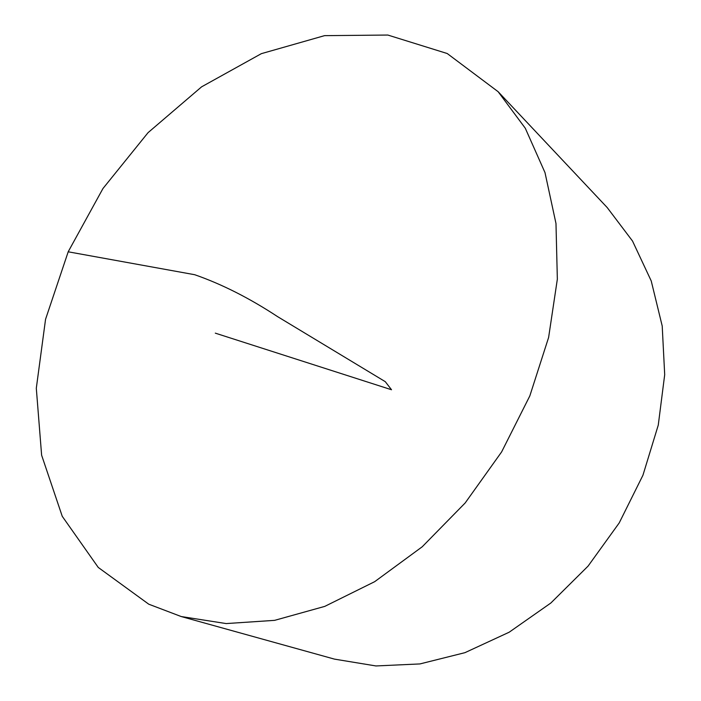 <?xml version="1.0" encoding="UTF-8"?>
<svg xmlns="http://www.w3.org/2000/svg" width="701" height="701" viewBox="0 0 701 701"><rect width="100%" height="100%" fill="white"/><g stroke="black" fill="none" stroke-linecap="round" stroke-linejoin="round"><path stroke-width="1.05" d="M148.77 604.201L98.254 567.442L62.249 516.313L41.622 455.203L36.303 388.258L45.556 319.288L68.242 251.677L102.959 188.525L148.051 132.664L201.608 86.828L261.368 53.653L324.554 35.646L387.846 35.05L447.22 53.521L498.131 91.7L525.294 128.239L544.992 172.595L555.981 223.488L557.348 279.173L548.611 337.47L529.825 395.916L501.618 451.917L465.184 502.95L422.212 546.789L374.685 581.672L324.773 606.383L274.617 620.35L226.186 623.575L181.2 616.538L148.77 604.201M498.131 91.7L607.18 207.531L632.53 241.048L651.229 280.935L662.208 326L664.697 374.676L658.265 425.113L642.94 475.243L619.211 522.928L588.06 566.128L550.828 603.026L509.189 632.206L464.947 652.666L419.952 663.926L375.955 665.95L334.482 659.124L181.2 616.538M215.303 333.15L391.517 389.747L385.278 381.668L277.587 316.633C249.477 298.144 221.849 284.168 194.694 274.713L68.19 251.799"/></g></svg>
